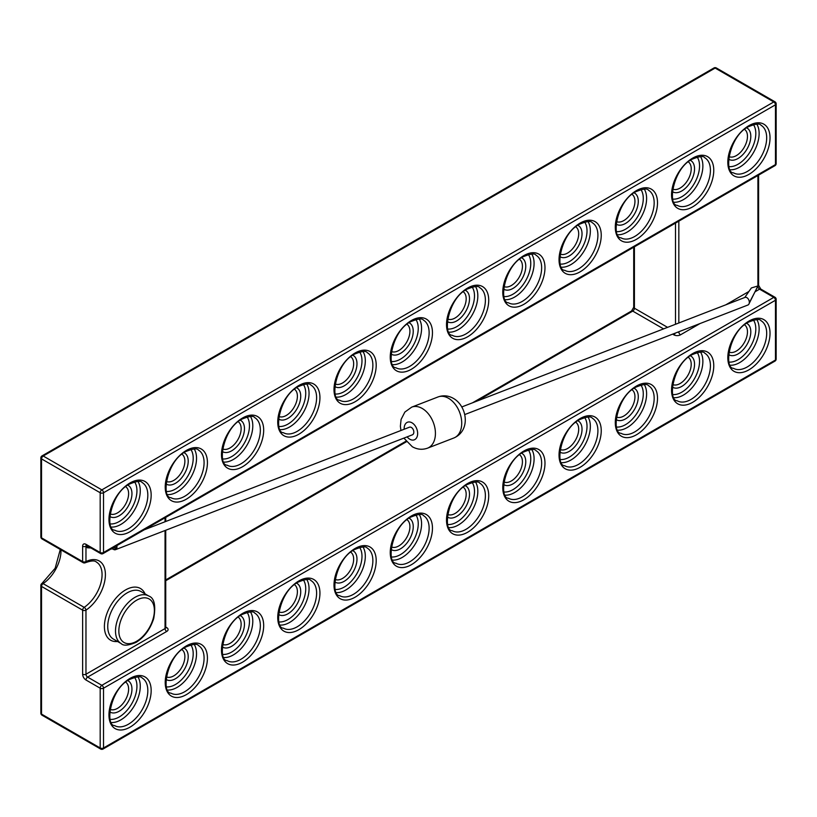 <?xml version="1.0" encoding="UTF-8"?>
<svg xmlns="http://www.w3.org/2000/svg" width="817" height="817" viewBox="0 0 817 817"><rect width="100%" height="100%" fill="white"/><g stroke="black" fill="none" stroke-linecap="round" stroke-linejoin="round"><path stroke-width="1.23" d="M90.922 547.972L87.368 547.798L85.969 546.236A2.359 1.358 0 0 1 82.629 546.236L82.629 561.575A2.359 1.358 -0 0 0 85.969 561.575A29.841 17.228 -60 0 1 105.403 574.647A29.841 17.228 -60 0 1 85.969 610.156L85.969 674.229L165.044 628.569L165.044 530.519M111.102 548.932L115.105 549.126L116.882 547.809L116.668 545.725M464.71 414.587L747.872 305.037A4.085 2.706 -111.1 0 0 749.291 302.893A4.085 2.706 -111.1 0 0 746.871 297.664A4.085 2.706 -111.1 0 0 744.93 297.419L461.758 406.968M113.012 549.024A4.085 2.706 -111.1 0 0 113.573 549.433A4.085 2.706 -111.1 0 0 115.524 549.678L412.381 434.828A4.085 2.706 -111.1 0 0 413.78 431.386A4.085 2.706 -111.1 0 0 411.38 427.465A4.085 2.706 -111.1 0 0 409.429 427.209L144.221 529.814M115.524 549.678A4.085 2.706 -111.1 0 0 116.933 547.533A4.085 2.706 -111.1 0 0 116.811 545.644M749.169 303.495L757.91 285.96L751.374 287.952L744.747 297.49M757.921 286.216L749.301 302.79M757.88 286.297L749.291 302.893M85.948 546.481L88.532 546.593M113.318 547.656L116.882 547.809M453.905 437.963A21.988 14.594 -111.1 0 0 461.462 419.427A21.988 14.594 -111.1 0 0 448.502 398.277A21.988 14.594 -111.1 0 0 438.035 396.95C443.233 395.081 448.339 395.551 453.343 398.359C467.161 406.059 471.011 430.559 453.905 437.963L427.608 448.135A21.988 14.594 -111.1 0 0 435.165 429.599A21.988 14.594 -111.1 0 0 422.205 408.449A21.988 14.594 -111.1 0 0 411.737 407.121L404.864 412.064L401.086 419.438L400.381 426.219L400.943 430.498M407.121 436.86A9.426 6.25 -111.1 0 0 409.817 439.24A9.426 6.25 -111.1 0 0 417.569 434.869A9.426 6.25 -111.1 0 0 411.993 422.808A9.426 6.25 -111.1 0 0 404.18 429.252M140.912 591.488A27.492 15.87 120 0 0 127.176 592.856A27.492 15.87 120 0 0 109.212 617.08A27.492 15.87 120 0 0 113.43 639.098L121.202 643.592A27.492 15.87 -60 0 1 116.984 621.563A27.492 15.87 -60 0 1 134.948 597.339A27.492 15.87 -60 0 1 148.694 595.981L140.912 591.488M117.577 641.498A29.841 17.228 -60 0 1 104.79 621.625A29.841 17.228 -60 0 1 125.501 589.966A29.841 17.228 -60 0 1 145.058 593.888M136.613 600.229A25.133 14.512 120 0 0 118.843 631.01A25.133 14.512 120 0 0 136.613 641.263A25.133 14.512 120 0 0 154.382 610.483A25.133 14.512 120 0 0 136.613 600.229M227.167 660.647A27.492 15.87 120 0 0 240.913 659.278A27.492 15.87 120 0 0 258.866 635.054A27.492 15.87 120 0 0 254.659 613.036C253.566 611.055 249.379 611.555 242.087 614.507C223.133 623.432 217.118 660.677 227.167 660.647M242.578 662.168A29.841 17.228 -60 0 1 221.478 649.985A29.841 17.228 -60 0 1 242.578 613.434A29.841 17.228 -60 0 1 263.677 625.618A29.841 17.228 -60 0 1 242.578 662.168M339.688 595.685A27.492 15.87 120 0 0 353.434 594.316A27.492 15.87 120 0 0 371.388 570.092A27.492 15.87 120 0 0 367.18 548.074C366.087 546.093 361.9 546.583 354.609 549.545C335.644 558.471 329.639 595.716 339.688 595.685M355.099 597.207A29.841 17.228 -60 0 1 334 585.023A29.841 17.228 -60 0 1 355.099 548.473A29.841 17.228 -60 0 1 376.198 560.656A29.841 17.228 -60 0 1 355.099 597.207M452.209 530.713A27.492 15.87 120 0 0 465.956 529.355A27.492 15.87 120 0 0 483.909 505.131A27.492 15.87 120 0 0 479.691 483.113C478.609 481.131 474.422 481.622 467.13 484.583C448.165 493.509 442.16 530.754 452.209 530.713M467.62 532.245A29.841 17.228 -60 0 1 446.511 520.061A29.841 17.228 -60 0 1 467.62 483.511A29.841 17.228 -60 0 1 488.719 495.694A29.841 17.228 -60 0 1 467.62 532.245M564.731 465.751A27.492 15.87 120 0 0 578.467 464.393A27.492 15.87 120 0 0 596.43 440.169A27.492 15.87 120 0 0 592.213 418.141C591.12 416.17 586.933 416.66 579.651 419.621C560.687 428.547 554.672 465.792 564.731 465.751M580.131 467.283A29.841 17.228 -60 0 1 559.032 455.1A29.841 17.228 -60 0 1 580.131 418.549A29.841 17.228 -60 0 1 601.241 430.733A29.841 17.228 -60 0 1 580.131 467.283M677.242 400.79A27.492 15.87 120 0 0 690.988 399.431A27.492 15.87 120 0 0 708.942 375.207A27.492 15.87 120 0 0 704.734 353.179C703.641 351.208 699.454 351.698 692.173 354.66C673.208 363.585 667.193 400.83 677.242 400.79M692.653 402.321A29.841 17.228 -60 0 1 671.554 390.138A29.841 17.228 -60 0 1 692.653 353.587A29.841 17.228 -60 0 1 713.762 365.771A29.841 17.228 -60 0 1 692.653 402.321M114.646 725.608A27.492 15.87 120 0 0 128.392 724.24A27.492 15.87 120 0 0 146.345 700.026A27.492 15.87 120 0 0 142.138 677.998C141.045 676.016 136.858 676.517 129.576 679.468C110.612 688.394 104.596 725.639 114.646 725.608M130.056 727.13A29.841 17.228 -60 0 1 108.957 714.946A29.841 17.228 -60 0 1 130.056 678.396A29.841 17.228 -60 0 1 151.165 690.579A29.841 17.228 -60 0 1 130.056 727.13M733.503 368.314A27.492 15.87 120 0 0 747.249 366.945A27.492 15.87 120 0 0 765.202 342.732A27.492 15.87 120 0 0 760.995 320.703C759.902 318.732 755.715 319.222 748.423 322.184C729.469 331.099 723.453 368.344 733.503 368.314M748.913 369.835A29.841 17.228 -60 0 1 727.814 357.652A29.841 17.228 -60 0 1 748.913 321.101A29.841 17.228 -60 0 1 770.023 333.285A29.841 17.228 -60 0 1 748.913 369.835M620.991 433.276A27.492 15.87 120 0 0 634.727 431.917A27.492 15.87 120 0 0 652.691 407.693A27.492 15.87 120 0 0 648.473 385.665C647.381 383.694 643.193 384.184 635.912 387.146C616.947 396.061 610.932 433.306 620.991 433.276M636.392 434.797A29.841 17.228 -60 0 1 615.293 422.614A29.841 17.228 -60 0 1 636.392 386.063A29.841 17.228 -60 0 1 657.501 398.247A29.841 17.228 -60 0 1 636.392 434.797M508.47 498.237A27.492 15.87 120 0 0 522.206 496.879A27.492 15.87 120 0 0 540.17 472.655A27.492 15.87 120 0 0 535.952 450.627C534.869 448.656 530.672 449.146 523.391 452.107C504.426 461.023 498.421 498.268 508.47 498.237M523.881 499.759A29.841 17.228 -60 0 1 502.772 487.575A29.841 17.228 -60 0 1 523.881 451.025A29.841 17.228 -60 0 1 544.98 463.208A29.841 17.228 -60 0 1 523.881 499.759M395.949 563.199A27.492 15.87 120 0 0 409.695 561.841A27.492 15.87 120 0 0 427.648 537.617A27.492 15.87 120 0 0 423.431 515.588C422.348 513.617 418.161 514.107 410.869 517.069C391.905 525.995 385.9 563.23 395.949 563.199M411.36 564.721A29.841 17.228 -60 0 1 390.25 552.537A29.841 17.228 -60 0 1 411.36 515.987A29.841 17.228 -60 0 1 432.459 528.17A29.841 17.228 -60 0 1 411.36 564.721M283.428 628.161A27.492 15.87 120 0 0 297.174 626.802A27.492 15.87 120 0 0 315.127 602.578A27.492 15.87 120 0 0 310.92 580.55C309.827 578.579 305.64 579.069 298.348 582.031C279.394 590.957 273.378 628.191 283.428 628.161M298.838 629.682A29.841 17.228 -60 0 1 277.739 617.499A29.841 17.228 -60 0 1 298.838 580.948A29.841 17.228 -60 0 1 319.937 593.132A29.841 17.228 -60 0 1 298.838 629.682M170.906 693.122A27.492 15.87 120 0 0 184.652 691.764A27.492 15.87 120 0 0 202.606 667.54A27.492 15.87 120 0 0 198.398 645.512C197.305 643.541 193.118 644.031 185.827 646.993C166.872 655.918 160.857 693.163 170.906 693.122M186.317 694.644A29.841 17.228 -60 0 1 165.218 682.461A29.841 17.228 -60 0 1 186.317 645.91A29.841 17.228 -60 0 1 207.426 658.093A29.841 17.228 -60 0 1 186.317 694.644M677.242 205.343A27.492 15.87 120 0 0 690.988 203.984A27.492 15.87 120 0 0 708.942 179.76A27.492 15.87 120 0 0 704.734 157.732C703.641 155.761 699.454 156.251 692.173 159.213C673.208 168.139 667.193 205.373 677.242 205.343M692.653 206.864A29.841 17.228 -60 0 1 671.554 194.681A29.841 17.228 -60 0 1 692.653 158.13A29.841 17.228 -60 0 1 713.762 170.314A29.841 17.228 -60 0 1 692.653 206.864M564.731 270.304A27.492 15.87 120 0 0 578.467 268.946A27.492 15.87 120 0 0 596.43 244.722A27.492 15.87 120 0 0 592.213 222.694C591.12 220.723 586.933 221.213 579.651 224.175C560.687 233.1 554.672 270.345 564.731 270.304M580.131 271.826A29.841 17.228 -60 0 1 559.032 259.643A29.841 17.228 -60 0 1 580.131 223.092A29.841 17.228 -60 0 1 601.241 235.276A29.841 17.228 -60 0 1 580.131 271.826M452.209 335.266A27.492 15.87 120 0 0 465.956 333.908A27.492 15.87 120 0 0 483.909 309.684A27.492 15.87 120 0 0 479.691 287.655C478.609 285.684 474.422 286.175 467.13 289.136C448.165 298.062 442.16 335.307 452.209 335.266M467.62 336.788A29.841 17.228 -60 0 1 446.511 324.604A29.841 17.228 -60 0 1 467.62 288.054A29.841 17.228 -60 0 1 488.719 300.237A29.841 17.228 -60 0 1 467.62 336.788M339.688 400.228A27.492 15.87 120 0 0 353.434 398.87A27.492 15.87 120 0 0 371.388 374.646A27.492 15.87 120 0 0 367.18 352.617C366.087 350.646 361.9 351.136 354.609 354.098C335.644 363.024 329.639 400.269 339.688 400.228M355.099 401.75A29.841 17.228 -60 0 1 334 389.566A29.841 17.228 -60 0 1 355.099 353.015A29.841 17.228 -60 0 1 376.198 365.199A29.841 17.228 -60 0 1 355.099 401.75M227.167 465.19A27.492 15.87 120 0 0 240.913 463.831A27.492 15.87 120 0 0 258.866 439.607A27.492 15.87 120 0 0 254.659 417.579C253.566 415.608 249.379 416.098 242.087 419.06C223.133 427.985 217.118 465.23 227.167 465.19M242.578 466.721A29.841 17.228 -60 0 1 221.478 454.538A29.841 17.228 -60 0 1 242.578 417.987A29.841 17.228 -60 0 1 263.677 430.171A29.841 17.228 -60 0 1 242.578 466.721M114.646 530.151A27.492 15.87 120 0 0 128.392 528.793A27.492 15.87 120 0 0 146.345 504.569A27.492 15.87 120 0 0 142.138 482.541C141.045 480.57 136.858 481.06 129.576 484.021C110.612 492.947 104.596 530.192 114.646 530.151M130.056 531.683A29.841 17.228 -60 0 1 108.957 519.5A29.841 17.228 -60 0 1 130.056 482.949A29.841 17.228 -60 0 1 151.165 495.133A29.841 17.228 -60 0 1 130.056 531.683M170.906 497.676A27.492 15.87 120 0 0 184.652 496.317A27.492 15.87 120 0 0 202.606 472.093A27.492 15.87 120 0 0 198.398 450.065C197.305 448.094 193.118 448.584 185.827 451.546C166.872 460.461 160.857 497.706 170.906 497.676M186.317 499.197A29.841 17.228 -60 0 1 165.218 487.014A29.841 17.228 -60 0 1 186.317 450.463A29.841 17.228 -60 0 1 207.426 462.647A29.841 17.228 -60 0 1 186.317 499.197M283.428 432.714A27.492 15.87 120 0 0 297.174 431.345A27.492 15.87 120 0 0 315.127 407.132A27.492 15.87 120 0 0 310.92 385.103C309.827 383.132 305.64 383.622 298.348 386.584C279.394 395.499 273.378 432.744 283.428 432.714M298.838 434.236A29.841 17.228 -60 0 1 277.739 422.052A29.841 17.228 -60 0 1 298.838 385.501A29.841 17.228 -60 0 1 319.937 397.685A29.841 17.228 -60 0 1 298.838 434.236M395.949 367.752A27.492 15.87 120 0 0 409.695 366.384A27.492 15.87 120 0 0 427.648 342.17A27.492 15.87 120 0 0 423.431 320.141C422.348 318.16 418.161 318.661 410.869 321.622C391.905 330.538 385.9 367.783 395.949 367.752M411.36 369.274A29.841 17.228 -60 0 1 390.25 357.09A29.841 17.228 -60 0 1 411.36 320.54A29.841 17.228 -60 0 1 432.459 332.723A29.841 17.228 -60 0 1 411.36 369.274M508.47 302.79A27.492 15.87 120 0 0 522.206 301.422A27.492 15.87 120 0 0 540.17 277.208A27.492 15.87 120 0 0 535.952 255.18C534.869 253.199 530.672 253.699 523.391 256.65C504.426 265.576 498.421 302.821 508.47 302.79M523.881 304.312A29.841 17.228 -60 0 1 502.772 292.129A29.841 17.228 -60 0 1 523.881 255.578A29.841 17.228 -60 0 1 544.98 267.762A29.841 17.228 -60 0 1 523.881 304.312M620.991 237.829A27.492 15.87 120 0 0 634.727 236.46A27.492 15.87 120 0 0 652.691 212.236A27.492 15.87 120 0 0 648.473 190.218C647.381 188.237 643.193 188.737 635.912 191.689C616.947 200.614 610.932 237.859 620.991 237.829M636.392 239.35A29.841 17.228 -60 0 1 615.293 227.167A29.841 17.228 -60 0 1 636.392 190.616A29.841 17.228 -60 0 1 657.501 202.8A29.841 17.228 -60 0 1 636.392 239.35M733.503 172.857A27.492 15.87 120 0 0 747.249 171.499A27.492 15.87 120 0 0 765.202 147.274A27.492 15.87 120 0 0 760.995 125.256C759.902 123.275 755.715 123.765 748.423 126.727C729.469 135.653 723.453 172.898 733.503 172.857M748.913 174.389A29.841 17.228 -60 0 1 727.814 162.205A29.841 17.228 -60 0 1 748.913 125.655A29.841 17.228 -60 0 1 770.023 137.838A29.841 17.228 -60 0 1 748.913 174.389M127.769 485.155A18.066 10.427 -60 0 1 131.088 499.473A18.066 10.427 -60 0 1 119.17 515.772A18.066 10.427 -60 0 1 109.733 516.405M110.029 513.862A15.707 9.069 120 0 0 117.505 512.892A15.707 9.069 120 0 0 127.666 499.381A15.707 9.069 120 0 0 125.716 486.687M137.95 481.468A27.492 15.87 -60 0 1 120.845 524.432A27.492 15.87 -60 0 1 111.623 527.067M110.315 523.932A25.133 14.512 120 0 0 119.17 521.552A25.133 14.512 120 0 0 134.58 481.907M184.029 452.679A18.066 10.427 -60 0 1 187.348 466.997A18.066 10.427 -60 0 1 175.43 483.296A18.066 10.427 -60 0 1 165.994 483.93M166.29 481.387A15.707 9.069 120 0 0 173.766 480.406A15.707 9.069 120 0 0 183.927 466.905A15.707 9.069 120 0 0 181.977 454.211M194.211 448.982A27.492 15.87 -60 0 1 177.105 491.957A27.492 15.87 -60 0 1 167.883 494.591M166.576 491.446A25.133 14.512 120 0 0 175.43 489.066A25.133 14.512 120 0 0 190.841 449.421M240.29 420.193A18.066 10.427 -60 0 1 243.609 434.511A18.066 10.427 -60 0 1 231.691 450.81A18.066 10.427 -60 0 1 222.244 451.444M222.551 448.901A15.707 9.069 120 0 0 230.026 447.93A15.707 9.069 120 0 0 240.188 434.419A15.707 9.069 120 0 0 238.237 421.725M250.472 416.507A27.492 15.87 -60 0 1 233.356 459.471A27.492 15.87 -60 0 1 224.144 462.105M222.837 458.97A25.133 14.512 120 0 0 231.691 456.58A25.133 14.512 120 0 0 247.102 416.946M296.551 387.718A18.066 10.427 -60 0 1 299.87 402.035A18.066 10.427 -60 0 1 287.952 418.335A18.066 10.427 -60 0 1 278.505 418.968M278.811 416.425A15.707 9.069 120 0 0 286.287 415.445A15.707 9.069 120 0 0 296.448 401.944A15.707 9.069 120 0 0 294.498 389.249M306.732 384.021A27.492 15.87 -60 0 1 289.616 426.985A27.492 15.87 -60 0 1 280.394 429.63M279.097 426.484A25.133 14.512 120 0 0 287.952 424.105A25.133 14.512 120 0 0 303.362 384.46M352.811 355.232A18.066 10.427 -60 0 1 356.12 369.55A18.066 10.427 -60 0 1 344.212 385.849A18.066 10.427 -60 0 1 334.766 386.482M335.072 383.939A15.707 9.069 120 0 0 342.548 382.969A15.707 9.069 120 0 0 352.709 369.458A15.707 9.069 120 0 0 350.759 356.763M362.993 351.535A27.492 15.87 -60 0 1 345.877 394.509A27.492 15.87 -60 0 1 336.655 397.144M335.358 394.008A25.133 14.512 120 0 0 344.212 391.619A25.133 14.512 120 0 0 359.623 351.984M409.072 322.756A18.066 10.427 -60 0 1 412.381 337.064A18.066 10.427 -60 0 1 400.473 353.373A18.066 10.427 -60 0 1 391.026 354.006M391.333 351.463A15.707 9.069 120 0 0 398.808 350.483A15.707 9.069 120 0 0 408.97 336.982A15.707 9.069 120 0 0 407.019 324.288M419.254 319.059A27.492 15.87 -60 0 1 402.138 362.023A27.492 15.87 -60 0 1 392.916 364.668M391.619 361.522A25.133 14.512 120 0 0 400.473 359.143A25.133 14.512 120 0 0 415.873 319.498M465.333 290.27A18.066 10.427 -60 0 1 468.641 304.588A18.066 10.427 -60 0 1 456.734 320.887A18.066 10.427 -60 0 1 447.287 321.52M447.593 318.977A15.707 9.069 120 0 0 455.069 318.007A15.707 9.069 120 0 0 465.23 304.496A15.707 9.069 120 0 0 463.28 291.802M475.504 286.573A27.492 15.87 -60 0 1 458.398 329.547A27.492 15.87 -60 0 1 449.176 332.182M447.879 329.047A25.133 14.512 120 0 0 456.734 326.657A25.133 14.512 120 0 0 472.134 287.022M521.593 257.794A18.066 10.427 -60 0 1 524.902 272.102A18.066 10.427 -60 0 1 512.994 288.411A18.066 10.427 -60 0 1 503.548 289.044M503.844 286.501A15.707 9.069 120 0 0 511.33 285.521A15.707 9.069 120 0 0 521.481 272.02A15.707 9.069 120 0 0 519.541 259.326M531.765 254.097A27.492 15.87 -60 0 1 514.659 297.061A27.492 15.87 -60 0 1 505.437 299.706M504.13 296.561A25.133 14.512 120 0 0 512.994 294.181A25.133 14.512 120 0 0 528.395 254.536M577.854 225.308A18.066 10.427 -60 0 1 581.163 239.626A18.066 10.427 -60 0 1 569.255 255.925A18.066 10.427 -60 0 1 559.808 256.558M560.105 254.016A15.707 9.069 120 0 0 567.59 253.045A15.707 9.069 120 0 0 577.742 239.534A15.707 9.069 120 0 0 575.801 226.84M588.026 221.611A27.492 15.87 -60 0 1 570.92 264.585A27.492 15.87 -60 0 1 561.698 267.22M560.391 264.085A25.133 14.512 120 0 0 569.255 261.695A25.133 14.512 120 0 0 584.655 222.061M634.115 192.822A18.066 10.427 -60 0 1 637.423 207.14A18.066 10.427 -60 0 1 625.516 223.45A18.066 10.427 -60 0 1 616.069 224.083M616.365 221.54A15.707 9.069 120 0 0 623.841 220.559A15.707 9.069 120 0 0 634.002 207.058A15.707 9.069 120 0 0 632.062 194.364M644.286 189.135A27.492 15.87 -60 0 1 627.18 232.099A27.492 15.87 -60 0 1 617.958 234.745M616.651 231.599A25.133 14.512 120 0 0 625.516 229.22A25.133 14.512 120 0 0 640.916 189.575M690.365 160.346A18.066 10.427 -60 0 1 693.684 174.664A18.066 10.427 -60 0 1 681.776 190.964A18.066 10.427 -60 0 1 672.33 191.597M672.626 189.054A15.707 9.069 120 0 0 680.101 188.084A15.707 9.069 120 0 0 690.263 174.572A15.707 9.069 120 0 0 688.312 161.878M700.547 156.65A27.492 15.87 -60 0 1 683.441 199.624A27.492 15.87 -60 0 1 674.219 202.259M672.912 199.123A25.133 14.512 120 0 0 681.776 196.734A25.133 14.512 120 0 0 697.177 157.089M746.626 127.861A18.066 10.427 -60 0 1 749.945 142.178A18.066 10.427 -60 0 1 738.027 158.488A18.066 10.427 -60 0 1 728.59 159.121M728.887 156.568A15.707 9.069 120 0 0 736.362 155.598A15.707 9.069 120 0 0 746.524 142.087A15.707 9.069 120 0 0 744.573 129.392M756.808 124.174A27.492 15.87 -60 0 1 739.702 167.138A27.492 15.87 -60 0 1 730.48 169.773M729.173 166.637A25.133 14.512 120 0 0 738.027 164.258A25.133 14.512 120 0 0 753.437 124.613M746.626 323.318A18.066 10.427 -60 0 1 749.945 337.635A18.066 10.427 -60 0 1 738.027 353.935A18.066 10.427 -60 0 1 728.59 354.568M728.887 352.025A15.707 9.069 120 0 0 736.362 351.044A15.707 9.069 120 0 0 746.524 337.544A15.707 9.069 120 0 0 744.573 324.849M756.808 319.621A27.492 15.87 -60 0 1 739.702 362.585A27.492 15.87 -60 0 1 730.48 365.23M729.173 362.084A25.133 14.512 120 0 0 738.027 359.705A25.133 14.512 120 0 0 753.437 320.06M690.365 355.793A18.066 10.427 -60 0 1 693.684 370.111A18.066 10.427 -60 0 1 681.776 386.41A18.066 10.427 -60 0 1 672.33 387.044M672.626 384.501A15.707 9.069 120 0 0 680.101 383.53A15.707 9.069 120 0 0 690.263 370.019A15.707 9.069 120 0 0 688.312 357.325M700.547 352.107A27.492 15.87 -60 0 1 683.441 395.071A27.492 15.87 -60 0 1 674.219 397.705M672.912 394.57A25.133 14.512 120 0 0 681.776 392.18A25.133 14.512 120 0 0 697.177 352.546M634.115 388.279A18.066 10.427 -60 0 1 637.423 402.597A18.066 10.427 -60 0 1 625.516 418.896A18.066 10.427 -60 0 1 616.069 419.529M616.365 416.987A15.707 9.069 120 0 0 623.841 416.006A15.707 9.069 120 0 0 634.002 402.505A15.707 9.069 120 0 0 632.062 389.811M644.286 384.582A27.492 15.87 -60 0 1 627.18 427.557A27.492 15.87 -60 0 1 617.958 430.191M616.651 427.046A25.133 14.512 120 0 0 625.516 424.666A25.133 14.512 120 0 0 640.916 385.021M577.854 420.755A18.066 10.427 -60 0 1 581.163 435.073A18.066 10.427 -60 0 1 569.255 451.372A18.066 10.427 -60 0 1 559.808 452.005M560.105 449.462A15.707 9.069 120 0 0 567.59 448.492A15.707 9.069 120 0 0 577.742 434.981A15.707 9.069 120 0 0 575.801 422.287M588.026 417.068A27.492 15.87 -60 0 1 570.92 460.032A27.492 15.87 -60 0 1 561.698 462.667M560.391 459.532A25.133 14.512 120 0 0 569.255 457.152A25.133 14.512 120 0 0 584.655 417.507M521.593 453.241A18.066 10.427 -60 0 1 524.902 467.559A18.066 10.427 -60 0 1 512.994 483.858A18.066 10.427 -60 0 1 503.548 484.491M503.844 481.948A15.707 9.069 120 0 0 511.33 480.968A15.707 9.069 120 0 0 521.481 467.467A15.707 9.069 120 0 0 519.541 454.773M531.765 449.544A27.492 15.87 -60 0 1 514.659 492.518A27.492 15.87 -60 0 1 505.437 495.153M504.13 492.008A25.133 14.512 120 0 0 512.994 489.628A25.133 14.512 120 0 0 528.395 449.983M465.333 485.717A18.066 10.427 -60 0 1 468.641 500.035A18.066 10.427 -60 0 1 456.734 516.344A18.066 10.427 -60 0 1 447.287 516.977M447.593 514.424A15.707 9.069 120 0 0 455.069 513.454A15.707 9.069 120 0 0 465.23 499.943A15.707 9.069 120 0 0 463.28 487.249M475.504 482.03A27.492 15.87 -60 0 1 458.398 524.994A27.492 15.87 -60 0 1 449.176 527.629M447.879 524.494A25.133 14.512 120 0 0 456.734 522.114A25.133 14.512 120 0 0 472.134 482.469M409.072 518.203A18.066 10.427 -60 0 1 412.381 532.521A18.066 10.427 -60 0 1 400.473 548.82A18.066 10.427 -60 0 1 391.026 549.453M391.333 546.91A15.707 9.069 120 0 0 398.808 545.93A15.707 9.069 120 0 0 408.97 532.429A15.707 9.069 120 0 0 407.019 519.735M419.254 514.506A27.492 15.87 -60 0 1 402.138 557.48A27.492 15.87 -60 0 1 392.916 560.115M391.619 556.98A25.133 14.512 120 0 0 400.473 554.59A25.133 14.512 120 0 0 415.873 514.945M352.811 550.678A18.066 10.427 -60 0 1 356.12 564.996A18.066 10.427 -60 0 1 344.212 581.306A18.066 10.427 -60 0 1 334.766 581.939M335.072 579.386A15.707 9.069 120 0 0 342.548 578.416A15.707 9.069 120 0 0 352.709 564.904A15.707 9.069 120 0 0 350.759 552.21M362.993 546.992A27.492 15.87 -60 0 1 345.877 589.956A27.492 15.87 -60 0 1 336.655 592.591M335.358 589.455A25.133 14.512 120 0 0 344.212 587.076A25.133 14.512 120 0 0 359.623 547.431M296.551 583.164A18.066 10.427 -60 0 1 299.87 597.482A18.066 10.427 -60 0 1 287.952 613.781A18.066 10.427 -60 0 1 278.505 614.415M278.811 611.872A15.707 9.069 120 0 0 286.287 610.902A15.707 9.069 120 0 0 296.448 597.39A15.707 9.069 120 0 0 294.498 584.696M306.732 579.467A27.492 15.87 -60 0 1 289.616 622.442A27.492 15.87 -60 0 1 280.394 625.076M279.097 621.941A25.133 14.512 120 0 0 287.952 619.552A25.133 14.512 120 0 0 303.362 579.907M240.29 615.64A18.066 10.427 -60 0 1 243.609 629.958A18.066 10.427 -60 0 1 231.691 646.267A18.066 10.427 -60 0 1 222.244 646.901M222.551 644.358A15.707 9.069 120 0 0 230.026 643.377A15.707 9.069 120 0 0 240.188 629.876A15.707 9.069 120 0 0 238.237 617.182M250.472 611.953A27.492 15.87 -60 0 1 233.356 654.917A27.492 15.87 -60 0 1 224.144 657.562M222.837 654.417A25.133 14.512 120 0 0 231.691 652.037A25.133 14.512 120 0 0 247.102 612.393M184.029 648.126A18.066 10.427 -60 0 1 187.348 662.444A18.066 10.427 -60 0 1 175.43 678.743A18.066 10.427 -60 0 1 165.994 679.376M166.29 676.833A15.707 9.069 120 0 0 173.766 675.863A15.707 9.069 120 0 0 183.927 662.352A15.707 9.069 120 0 0 181.977 649.658M194.211 644.429A27.492 15.87 -60 0 1 177.105 687.403A27.492 15.87 -60 0 1 167.883 690.038M166.576 686.903A25.133 14.512 120 0 0 175.43 684.513A25.133 14.512 120 0 0 190.841 644.879M127.769 680.612A18.066 10.427 -60 0 1 131.088 694.92A18.066 10.427 -60 0 1 119.17 711.229A18.066 10.427 -60 0 1 109.733 711.862M110.029 709.319A15.707 9.069 120 0 0 117.505 708.339A15.707 9.069 120 0 0 127.666 694.838A15.707 9.069 120 0 0 125.716 682.144M137.95 676.915A27.492 15.87 -60 0 1 120.845 719.879A27.492 15.87 -60 0 1 111.623 722.524M110.315 719.379A25.133 14.512 120 0 0 119.17 716.999A25.133 14.512 120 0 0 134.58 677.354M85.969 546.716L85.969 561.575A2.359 1.46 -115.9 0 1 85.325 562.729C91.177 560.605 94.864 560.38 96.375 562.055A27.492 15.87 120 0 1 100.869 583.093A27.492 15.87 120 0 1 84.171 607.348A2.359 1.358 120 0 0 82.629 610.156L41.544 586.432L41.544 714.109L100.185 747.974L100.185 688.21L85.969 679.999A2.359 1.358 -60 0 1 87.633 677.109L101.849 685.32L773.791 297.378L759.575 289.167A2.359 1.358 60 0 1 757.91 286.287A2.359 1.358 0 0 0 758.605 285.317L758.605 175.104M165.044 521.757L165.044 517.794M86.275 545.296A2.359 1.358 -120 0 0 85.969 546.236M757.91 285.96L757.91 175.502M678.835 221.162L678.835 322.991M678.835 331.753L679.826 331.365M725.802 304.823L748.934 291.465M60.958 549.851A27.492 15.87 -60 0 1 43.076 583.624A2.359 1.246 56.2 0 0 41.892 583.512A2.359 2.359 0 0 0 40.85 585.472L40.85 713.149A2.359 1.358 180 0 0 41.544 714.109A2.359 1.358 120 0 0 42.024 715.192L100.675 749.046A2.359 1.358 120 0 1 100.185 747.974A2.359 1.358 0 0 0 103.514 747.974A2.359 1.358 60 0 1 103.024 749.046L774.976 361.104A2.359 1.358 60 0 0 775.456 360.021A2.359 1.358 0 0 0 776.15 359.061L776.15 299.298A2.359 1.358 0 0 1 775.456 300.258L103.514 688.21L103.514 747.974L775.456 360.021L775.456 300.258A2.359 1.358 60 0 0 773.791 297.378A2.359 1.358 -60 0 1 774.976 297.255L760.76 289.055A2.359 1.358 -60 0 0 759.575 289.167L755.255 291.659M700.026 323.552L680.5 334.827A2.359 1.358 60 0 1 678.835 331.937A2.359 1.358 -0 0 1 677.324 332.335M165.534 627.722L165.739 627.609A2.359 1.358 -0 0 1 165.044 628.569A2.359 1.358 -120 0 0 166.709 631.459L87.633 677.109A2.359 1.358 -120 0 1 85.969 674.229A2.359 1.358 180 0 1 82.629 674.229A4.708 2.717 -120 0 0 85.969 679.999M82.629 674.229L82.629 610.156A2.359 1.358 180 0 0 85.969 610.156A2.359 1.246 56.2 0 0 84.171 607.348L43.076 583.624A2.359 1.358 120 0 0 41.544 586.432A2.359 1.358 0 0 1 40.85 585.472M100.675 553.599A2.359 2.359 0 0 0 103.024 553.599A2.359 1.358 60 0 0 103.514 552.517A2.359 1.358 180 0 1 100.185 552.517A2.359 1.358 120 0 0 100.675 553.599L86.459 545.388A2.359 1.358 -60 0 1 85.969 544.316L100.185 552.517L100.185 492.753A2.359 1.358 120 0 1 101.849 489.873A2.359 1.358 60 0 1 103.514 492.753L103.514 552.517L775.456 164.574L775.456 104.811L103.514 492.753A2.359 1.358 180 0 1 100.185 492.753L41.544 458.899L41.544 537.852L82.629 561.575A2.359 1.358 120 0 0 83.12 562.647L42.024 538.924A2.359 1.358 120 0 1 41.544 537.852A2.359 1.358 180 0 1 40.85 536.881L40.85 457.939A2.359 1.358 0 0 0 41.544 458.899A2.359 1.358 120 0 1 43.209 456.009L101.849 489.873L773.791 101.931L715.151 68.066L43.209 456.009A2.359 1.358 60 0 0 42.024 455.896A2.359 2.359 0 0 0 40.85 457.939M85.969 544.316A4.708 2.717 -120 0 0 82.629 546.236M675.23 333.142A2.359 1.358 -60 0 1 673.831 334.827A4.708 2.717 -0 0 0 680.5 334.827M673.831 334.827L672.657 334.143M663.567 328.894L632.736 311.093L476.689 401.198M406.437 441.752L165.739 580.724M165.739 627.048L166.709 627.609A4.708 2.717 -0 0 1 166.709 631.459M634.411 246.805L634.411 308.213L667.56 327.351M675.506 324.278L675.506 223.082M713.976 67.954A2.359 1.358 60 0 1 715.151 68.066A2.359 1.358 120 0 1 716.325 67.954A2.359 2.359 0 0 0 713.976 67.954L42.024 455.896M100.185 688.21A2.359 1.358 0 0 0 103.514 688.21A2.359 1.358 60 0 0 101.849 685.32A2.359 1.358 120 0 0 100.185 688.21M773.791 101.931A2.359 1.358 60 0 1 775.456 104.811A2.359 1.358 180 0 0 776.15 103.851A2.359 2.359 0 0 0 774.976 101.808A2.359 1.358 120 0 0 773.791 101.931M165.708 627.803A2.359 1.358 120 0 0 166.709 627.609M775.456 164.574A2.359 1.358 60 0 1 774.976 165.657A2.359 2.359 0 0 0 776.15 163.614A2.359 1.358 180 0 1 775.456 164.574M632.736 311.093A2.359 1.358 120 0 0 634.411 308.213A2.359 1.358 0 0 1 633.716 307.253L631.561 310.981A2.359 1.358 60 0 1 632.736 311.093M427.608 448.135C422.409 450.004 417.313 449.534 412.309 446.736L403.884 438.116M121.202 643.592C123.398 646.012 128.371 645.593 136.122 642.346C144.343 637.229 150.205 629.294 153.708 618.54C156.006 605.468 154.342 597.952 148.694 595.981M40.85 713.149A2.359 2.359 0 0 0 42.024 715.192M41.892 583.512L55.158 568.244L60.284 549.463M100.675 749.046A2.359 2.359 0 0 0 103.024 749.046M40.85 536.881A2.359 2.359 0 0 0 42.024 538.924M774.976 361.104A2.359 2.359 0 0 0 776.15 359.061M83.12 562.647A2.359 2.359 0 0 0 85.325 562.729M774.976 101.808L716.325 67.954M776.15 299.298A2.359 2.359 0 0 0 774.976 297.255M103.024 553.599L774.976 165.657M776.15 163.614L776.15 103.851M165.739 627.609L165.739 530.253M165.739 521.491L165.739 517.396M760.76 289.055L758.605 285.317M165.739 579.927L405.988 441.211M472.502 402.812L631.561 310.981M633.716 247.204L633.716 307.253M438.035 396.95L411.737 407.121"/></g></svg>
